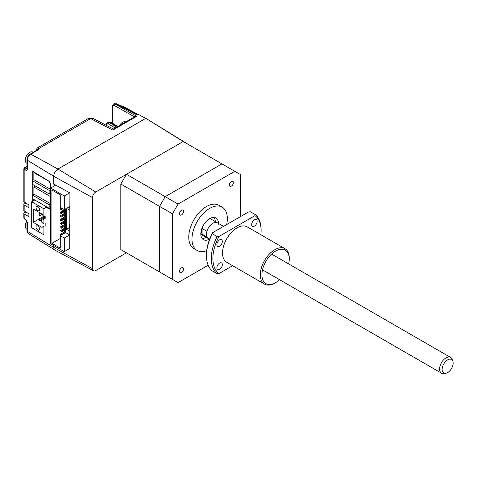 <?xml version="1.0" encoding="UTF-8"?>
<svg xmlns="http://www.w3.org/2000/svg" width="477" height="477" viewBox="0 0 477 477"><rect width="100%" height="100%" fill="white"/><g stroke="black" fill="none" stroke-linecap="round" stroke-linejoin="round"><path stroke-width="0.72" d="M50.628 203.762L33.885 194.091L32.275 195.021L32.275 198.557L49.161 208.306L49.161 204.77L50.628 203.923M49.161 208.306L50.628 207.459M32.275 195.021L49.161 204.77M55.129 185.183L55.129 184.808M49.674 181.725L33.849 172.591L33.849 179.704L50.628 189.387M33.849 172.591L34.38 172.286M50.628 189.512L49.125 190.377L32.245 180.628L33.849 179.704M49.125 190.377L49.125 193.918L32.245 184.17L32.245 180.628M50.628 193.048L49.125 193.918M37.802 225.991A2.504 1.443 60 0 1 39.436 228.197A2.504 1.443 60 0 1 39.054 230.2A2.504 1.443 60 0 1 37.802 230.075A2.504 1.443 60 0 1 36.169 227.875A2.504 1.443 60 0 1 36.55 225.871A2.504 1.443 60 0 1 37.802 225.991M33.301 222.371L41.982 227.386L43.365 226.325L43.914 226.903L43.914 234.815L31.691 227.756L31.691 201.759L43.914 208.819L43.818 216.934L41.982 214.018L33.301 209.004L33.301 222.371L39.007 219.074M37.802 206.499A2.504 1.443 60 0 1 39.436 208.699A2.504 1.443 60 0 1 39.054 210.703A2.504 1.443 60 0 1 37.802 210.584A2.504 1.443 60 0 1 36.169 208.377A2.504 1.443 60 0 1 36.55 206.374A2.504 1.443 60 0 1 37.802 206.499M45.166 217.351L41.97 219.193A2.272 1.312 60 0 0 41.499 220.237L41.499 220.607A2.272 1.312 -120 0 0 43.109 223.391L43.914 223.856L43.914 219.772L43.109 219.307L45.166 218.12M41.97 219.193A2.272 1.312 60 0 1 43.109 219.307M31.691 201.759L34.755 199.994M43.914 208.819L46.424 207.37M39.812 215.735L39.812 214.251L39.007 213.785L39.007 215.27L39.812 215.735L42.167 214.376M39.812 214.251L41.1 213.505M39.007 213.785L40.295 213.04M45.166 216.355L39.812 219.45L39.007 218.985L43.282 216.516M41.523 219.945L39.812 220.934L39.812 219.45M39.007 218.985L39.007 220.469L39.812 220.934M69.91 210.077L69.684 206.499L64.294 209.791M65.665 209.004L60.275 212.116L61.08 212.575L61.08 213.505L65.665 210.858L64.294 211.651L64.294 213.505M65.665 212.718L60.275 215.825L61.08 216.29L61.08 217.22L65.665 214.572L64.294 215.365L64.294 217.22M61.08 220.934L61.08 220.004L60.275 220.469L61.08 220.934L65.665 218.287L64.294 219.074L64.294 220.934M65.665 220.141L60.275 223.254L61.08 223.719L61.08 224.649L65.665 222.002L64.294 222.789L64.294 224.649M65.665 223.856L60.275 226.969L61.08 227.434L61.08 228.358L65.665 225.716L64.294 226.503L64.294 228.358M64.294 230.218L64.294 232.072M55.72 185.13L50.628 188.069L64.294 195.958L64.294 209.606L60.275 207.286L60.275 194.843L51.915 190.019L51.915 243.306L60.275 238.482M65.665 231.285L60.275 234.392L61.08 234.857L63.811 233.652M63.495 233.468L63.495 232.537L64.294 233.003L65.665 232.216L64.294 233.372M61.08 231.148L65.665 228.501L64.294 229.288L63.495 228.823L60.275 230.683L61.08 231.148L61.08 232.072L65.665 229.425M61.08 227.434L65.665 224.786M65.665 227.571L63.495 228.823M61.08 223.719L63.495 222.324L64.294 222.789L64.294 221.859L65.665 221.072M64.294 226.503L64.294 225.573L63.495 225.108M61.08 220.004L63.495 218.615L64.294 219.074L64.294 218.15L65.665 217.357L64.294 218.15L63.495 217.685L60.275 219.539L61.08 220.004M63.495 222.324L63.495 221.4L64.294 221.859M61.08 216.29L63.495 214.9L64.294 215.365L64.294 214.435L65.665 213.642L64.294 214.435L63.495 213.97L63.495 214.9M61.08 217.22L60.275 216.755L60.275 215.825M65.665 216.433L63.495 217.685L63.495 218.615M61.08 212.575L63.495 211.186L64.294 211.651L64.294 210.721L65.665 209.934M61.08 213.505L60.275 213.04L60.275 212.116M62.851 208.771L61.08 209.791L60.275 209.325L62.046 208.306M61.08 209.791L61.08 208.866L60.275 208.401L61.241 207.841M63.495 211.186L63.495 210.256L64.294 210.721M51.915 243.306L60.275 248.135L60.275 235.692L64.294 238.017L69.684 234.905L69.91 231.059M64.294 195.958L69.743 192.815M50.628 188.069L50.628 243.771L64.294 251.665L69.91 248.422M69.91 228.191L69.177 227.767L69.177 224.983L69.91 225.406M69.684 210.208L66.464 208.354L66.464 229.336L69.177 227.767M69.91 224.56L69.177 224.983M66.464 229.336L69.684 231.19M65.665 208.819L65.665 232.585L69.684 234.905M64.294 238.017L64.294 251.665M60.275 235.692L65.665 232.585M50.628 196.649L33.885 186.978L35.501 186.048M33.885 186.978L33.885 194.091M188.832 144.758L145.831 118.314L57.944 169.055A5.945 3.434 120 0 0 53.74 176.341L92.514 197.585A4.549 2.623 -60 0 1 95.734 192.016L183.21 141.508L145.831 118.314M69.743 248.517L69.91 192.905L53.74 184.044L53.74 176.341M120.818 184.027L126.447 174.284L165.197 196.655L159.568 206.404L120.818 184.027L120.818 249.572L126.447 252.822L95.734 270.554A4.549 2.623 -60 0 1 93.498 270.805L55.028 250.204A5.945 3.434 -60 0 1 53.74 247.456L53.74 245.566M93.498 270.805A4.549 2.623 -60 0 1 92.514 268.7L92.514 197.585M120.818 249.572L178.064 282.623L208.157 265.248M126.447 174.284L183.21 141.508L221.96 163.885L165.197 196.655L159.568 206.404L159.568 271.95L178.064 282.623M126.447 252.822L165.197 275.199L159.568 271.95L159.568 206.404L172.435 213.833L172.435 279.373M206.696 250.669A25.013 14.441 -60 0 1 197.15 250.491A25.013 14.441 -60 0 1 193.316 230.445A25.013 14.441 -60 0 1 209.659 208.401A25.013 14.441 -60 0 1 222.169 207.161A25.013 14.441 -60 0 1 226.676 224.572M197.15 250.491L193.936 248.63A25.013 14.441 -60 0 1 190.102 228.584A25.013 14.441 -60 0 1 206.446 206.541A25.013 14.441 -60 0 1 218.949 205.307L222.169 207.161M181.522 267.818A2.844 1.64 -60 0 1 182.941 267.675A2.844 1.64 -60 0 1 183.377 269.952A2.844 1.64 -60 0 1 181.522 272.456A2.844 1.64 -60 0 1 180.097 272.6A2.844 1.64 -60 0 1 179.662 270.322A2.844 1.64 -60 0 1 181.522 267.818M231.369 181.475A2.844 1.64 -60 0 1 232.788 181.338A2.844 1.64 -60 0 1 233.223 183.615A2.844 1.64 -60 0 1 231.369 186.119A2.844 1.64 -60 0 1 229.95 186.257A2.844 1.64 -60 0 1 229.509 183.979A2.844 1.64 -60 0 1 231.369 181.475M181.522 210.256A2.844 1.64 -60 0 1 182.941 210.113A2.844 1.64 -60 0 1 183.377 212.396A2.844 1.64 -60 0 1 181.522 214.9A2.844 1.64 -60 0 1 180.097 215.038A2.844 1.64 -60 0 1 179.662 212.76A2.844 1.64 -60 0 1 181.522 210.256M218.502 223.427A12.509 7.221 120 0 0 215.914 217.995A12.509 7.221 120 0 0 209.659 218.609A12.509 7.221 120 0 0 201.491 229.634A12.509 7.221 120 0 0 203.405 239.657A12.509 7.221 120 0 0 209.403 239.18M214.095 217.429A12.509 7.221 -60 0 1 215.282 221.566M218.824 224.423A9.099 5.253 120 0 0 217.423 222.801A9.099 5.253 120 0 0 212.879 223.254A9.099 5.253 120 0 0 206.929 231.291L202.105 228.507A9.099 5.253 120 0 0 202.105 234.153L206.929 236.938A9.099 5.253 120 0 0 208.33 238.56A9.099 5.253 120 0 0 209.695 238.971M200.817 233.813A9.099 5.253 120 0 0 201.896 234.845L208.33 238.56A9.099 5.253 -60 0 1 206.446 234.392A9.099 5.253 -60 0 1 210.417 225.239A9.099 5.253 -60 0 1 217.423 222.801L210.995 219.092A9.099 5.253 120 0 0 209.558 218.669M202.105 234.153L202.105 228.507M206.189 237.325A12.509 7.221 -60 0 1 202.01 238.363M240.456 216.618L240.456 174.558L221.96 163.885L165.197 196.655L178.064 204.084L172.435 213.833M234.827 171.309L178.064 204.084M121.224 106.258A1.139 0.704 -61.9 0 1 121.569 105.977A1.139 0.704 -61.9 0 1 122.148 105.924L122.148 105.924A1.139 0.704 -61.9 0 1 122.16 105.93L138.449 114.629L122.148 105.924L120.18 105.709M115.19 128.003L108.637 124.086A1.139 0.668 -59.1 0 1 109.454 122.702L107.206 122.458L107.778 122.13L110.086 122.339A1.139 0.644 -60.9 0 1 110.634 122.273L118.004 126.381M24.16 201.998L24.16 169.222A1.139 0.656 180 0 1 23.85 168.769L23.85 201.544A1.139 0.656 0 0 0 24.16 201.998L28.882 204.866L28.882 207.835L24.16 204.967A1.139 0.656 180 0 1 23.85 204.514L23.85 210.458A1.139 0.656 0 0 0 24.16 210.906L28.882 213.779L28.882 216.749L24.16 213.881A1.139 0.656 180 0 1 23.85 213.428A1.139 0.656 180 0 1 24.184 212.963L25.907 211.967M26.974 168.912L26.551 168.798A1.139 0.674 121.3 0 0 25.728 170.176L24.16 169.222A1.139 0.674 -58.7 0 1 24.989 167.844L26.98 166.694M35.978 150.792A1.139 0.656 180 0 1 35.918 150.583L37.194 148.037A4.549 2.623 60 0 1 38.393 147.852A1.139 0.841 99.6 0 0 37.862 149.349L38.136 149.456A1.139 0.9 -29.6 0 1 39.203 148.317L38.643 149.617L30.761 154.166L57.961 169.043L145.759 118.356L139.212 114.856L136.082 114.456L136.875 114.915M38.393 147.852L39.203 148.317L90.672 118.6A4.549 2.623 -62.6 0 1 92.848 118.326L88.483 118.421A4.549 2.623 -120 0 1 90.672 118.6L112.828 130.09L113.329 129.076L134.323 116.954L136.69 116.31L112.828 130.09M133.977 117.157A1.139 0.829 18.3 0 0 133.691 116.454L136.69 116.31L115.482 104.278L113.317 104.087L116.108 103.914A1.139 0.662 -62.2 0 1 116.662 103.849L113.89 103.753M95.734 192.016L57.944 169.055A5.915 3.417 -60 0 1 57.961 169.043M32.794 180.312L32.794 171.321L49.083 181.224L50.645 184.039L50.645 188.057M53.865 184.11L53.865 184.414M50.628 208.36L50.186 209.117L49.083 208.986L45.166 206.607L45.691 206.302M45.166 206.607L45.166 208.091M45.166 216.003L45.166 219.05M45.166 223.135L45.166 226.181M32.794 201.127L32.794 198.855M32.794 194.717L32.794 184.486M55.344 185.344L53.776 184.068M25.961 219.903L24.399 218.949A1.139 0.674 -58.7 0 1 24.16 218.43L25.728 219.378A1.139 0.674 121.3 0 0 25.961 219.903L26.98 221.739L26.98 230.838A1.139 0.656 0 0 0 27.296 231.291L53.74 247.378M23.85 204.514A1.139 0.656 180 0 1 24.184 204.049L25.907 203.059M133.572 117.39L133.691 116.454L114.683 105.673A1.139 0.686 -60.4 0 1 115.482 104.278L116.108 103.914L136.082 114.456M125.755 121.903A6.368 3.679 120 0 0 123.74 121.772A6.368 3.679 120 0 0 119.506 125.511M26.873 221.167A6.368 3.679 120 0 0 25.388 224.745A6.368 3.679 120 0 0 26.569 229.02L26.98 229.258M33.348 152.312L32.937 152.074A6.368 3.679 120 0 0 30.856 151.907A6.368 3.679 120 0 0 25.388 158.829A6.368 3.679 120 0 0 26.569 163.098L26.98 163.343M279.57 279.689A19.33 11.162 -60 0 1 275.587 282.67L274.788 283.135A20.469 11.818 -60 0 1 264.55 284.149A20.469 11.818 -60 0 1 260.311 274.782A20.469 11.818 -60 0 1 274.788 249.715A20.469 11.818 -60 0 1 285.019 248.696A20.469 11.818 -60 0 1 289.259 258.069L289.259 258.999A19.33 11.162 -60 0 1 288.663 263.936M285.019 248.696L247.229 226.879A20.469 11.818 120 0 0 236.997 227.893A20.469 11.818 120 0 0 223.624 245.929A20.469 11.818 120 0 0 226.766 262.332L264.55 284.149M275.587 282.67A19.33 11.162 -60 0 1 261.921 274.782A19.33 11.162 -60 0 1 275.587 251.105A19.33 11.162 -60 0 1 289.259 258.999M254.402 219.796A3.864 2.23 120 0 0 251.88 223.2A3.864 2.23 120 0 0 252.47 226.301A3.864 2.23 120 0 0 254.402 226.11A3.864 2.23 120 0 0 256.93 222.699A3.864 2.23 120 0 0 256.334 219.605A3.864 2.23 120 0 0 254.402 219.796M219.587 263.107A3.864 2.23 120 0 0 217.065 266.512A3.864 2.23 120 0 0 217.655 269.612A3.864 2.23 120 0 0 219.587 269.416A3.864 2.23 120 0 0 222.115 266.011A3.864 2.23 120 0 0 221.525 262.916A3.864 2.23 120 0 0 219.587 263.107M219.587 239.895A3.864 2.23 120 0 0 217.065 243.3A3.864 2.23 120 0 0 217.655 246.4A3.864 2.23 120 0 0 219.587 246.21A3.864 2.23 120 0 0 222.115 242.799A3.864 2.23 120 0 0 221.525 239.704A3.864 2.23 120 0 0 219.587 239.895M232.609 265.707L219.021 273.554L217.148 273.703L212.325 270.918A35.25 20.35 120 0 1 206.446 255.75A35.25 20.35 120 0 1 212.325 233.784L212.587 232.704A34.111 19.694 120 0 0 206.446 254.819L206.446 255.75M212.325 233.784L217.148 236.568L219.021 236.419L254.974 215.658A34.111 19.694 -60 0 1 261.116 230.683L261.116 229.753A35.25 20.35 120 0 0 255.237 214.578L250.413 211.794L248.541 211.943L212.587 232.704M255.237 214.578L254.974 215.658M261.116 230.683A34.111 19.694 -60 0 1 260.871 234.762M219.021 273.554A34.111 19.694 -60 0 1 219.021 236.419M217.148 236.568A35.25 20.35 120 0 0 217.148 273.703M445.685 373.294L443.741 373.557A9.099 5.253 -60 0 1 441.487 373.175A9.099 5.253 -60 0 1 439.609 369.007A9.099 5.253 -60 0 1 443.574 359.855A9.099 5.253 -60 0 1 450.586 357.416A9.099 5.253 -60 0 1 452.047 359.175L452.786 360.988A7.781 4.496 120 0 0 446.645 360.552A7.781 4.496 120 0 0 442.143 369.401A7.781 4.496 120 0 0 445.685 373.294A7.781 4.496 120 0 0 453.15 363.045A7.781 4.496 120 0 0 452.786 360.988M92.514 268.7L53.74 247.456M105.948 124.998L105.948 125.111A1.139 0.656 180 0 1 105.948 124.998L107.206 122.458M108.637 124.086C107.206 123.406 106.413 123.859 106.264 125.451M116.782 127.085L109.454 122.702L110.086 122.339L117.676 126.566M25.728 219.378L27.296 222.193L27.296 231.291A4.907 2.832 120 0 0 28.262 233.509L54.491 249.793M23.85 168.769L24.416 167.785A1.139 0.656 60 0 1 24.989 167.844L26.551 168.798L26.98 168.548M38.643 149.617A1.139 0.656 -120 0 0 38.094 149.569L30.218 154.119A1.139 0.656 60 0 1 30.761 154.166A4.907 2.832 120 0 0 27.296 160.177L27.296 169.269C27.195 170.337 26.676 170.635 25.728 170.176M36.282 150.619L37.862 149.349L37.862 149.706M114.683 105.673C113.282 105.047 112.512 105.512 112.375 107.081A1.139 0.656 180 0 1 112.053 106.627L113.317 104.087M53.74 176.263L27.296 160.177A1.139 0.656 -0 0 1 26.98 159.723C27.153 157.332 28.232 155.466 30.218 154.119M27.296 169.269A1.139 0.656 180 0 1 26.98 168.822L27.094 168.87M49.083 208.986L50.628 208.091M24.16 210.906L24.16 204.967M24.399 218.949L23.85 217.977A1.139 0.656 0 0 0 24.16 218.43L24.16 213.881M27.296 222.193A1.139 0.656 180 0 1 26.98 221.739M112.375 107.081L112.375 123.239M37.194 148.037L88.483 118.421M113.454 129.005L92.848 118.326M137.036 114.605L116.662 103.849M24.416 167.785L26.98 166.306M26.98 159.723L26.98 168.822M26.98 230.838L28.262 233.509M23.85 217.977L23.85 213.428M112.053 106.627L112.053 123.06M107.778 122.13L110.634 122.273M441.487 373.175L262.511 269.845M209.576 239.281L208.33 238.56M450.586 357.416L271.61 254.086M223.582 226.36L217.423 222.801"/></g></svg>
